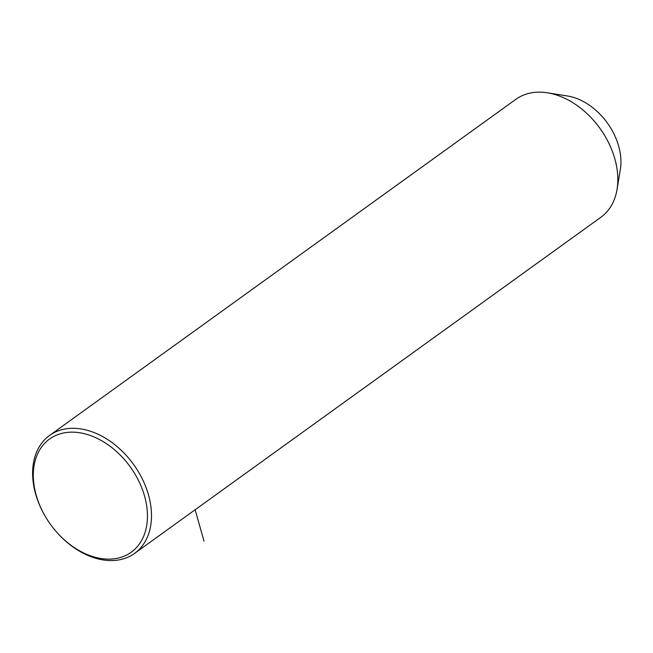 <?xml version="1.0" encoding="UTF-8"?>
<svg xmlns="http://www.w3.org/2000/svg" width="653" height="653" viewBox="0 0 653 653"><rect width="100%" height="100%" fill="white"/><g stroke="black" fill="none" stroke-linecap="round" stroke-linejoin="round"><path stroke-width="0.98" d="M55.578 530.865L55.799 531.126A72.695 51.22 -125.8 0 0 134.567 553.409L600.891 217.261A72.695 51.22 -125.8 0 0 601.854 216.535A72.695 51.22 -125.8 0 0 617.036 189.435A72.695 51.22 -125.8 0 0 547.377 92.799A72.695 51.22 -125.8 0 0 515.87 99.321L49.546 435.461A72.695 51.22 -125.8 0 0 48.583 436.188A72.695 51.22 -125.8 0 0 45.783 517.233L45.963 517.527A69.789 49.171 -125.8 0 0 55.578 530.865A69.789 49.171 -125.8 0 0 132.118 551.565A69.789 49.171 -125.8 0 0 129.302 465.565A69.789 49.171 -125.8 0 0 48.649 439.722A69.789 49.171 -125.8 0 0 45.963 517.527M617.036 189.435L620.35 169.421A55.252 38.927 -125.8 0 0 567.408 95.975L547.377 92.799M134.567 553.409A72.695 51.22 -125.8 0 0 135.53 552.683A72.695 51.22 -125.8 0 0 133.106 463.793A72.695 51.22 -125.8 0 0 49.546 435.461M195.133 509.748L204.014 541.141"/></g></svg>
